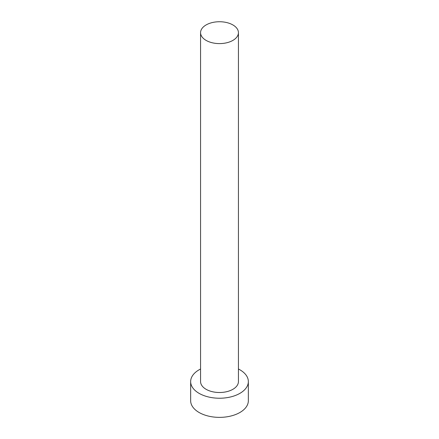 <?xml version="1.0" encoding="UTF-8"?>
<svg xmlns="http://www.w3.org/2000/svg" width="439" height="439" viewBox="0 0 439 439"><rect width="100%" height="100%" fill="white"/><g stroke="black" fill="none" stroke-linecap="round" stroke-linejoin="round"><path stroke-width="0.66" d="M206.111 40.399A18.932 10.931 0 0 0 226.743 42.77A18.932 10.931 0 0 0 238.432 32.673A18.932 10.931 0 0 0 232.889 24.941A18.932 10.931 0 0 0 212.256 22.57A18.932 10.931 0 0 0 200.568 32.673A18.932 10.931 0 0 0 206.111 40.399M200.568 32.673L200.568 381.579A18.932 10.931 0 0 0 206.111 389.305A18.932 10.931 0 0 0 226.743 391.676A18.932 10.931 0 0 0 238.432 381.579L238.432 32.673M200.568 369.007A28.848 16.655 0 0 0 190.652 381.579A28.848 16.655 0 0 0 199.103 393.355A28.848 16.655 0 0 0 230.541 396.966A28.848 16.655 0 0 0 248.348 381.579A28.848 16.655 0 0 0 239.897 369.797A28.848 16.655 0 0 0 238.432 369.007M190.652 381.579L190.652 400.714A28.848 16.655 0 0 0 199.103 412.49A28.848 16.655 0 0 0 230.541 416.101A28.848 16.655 0 0 0 248.348 400.714L248.348 381.579"/></g></svg>
